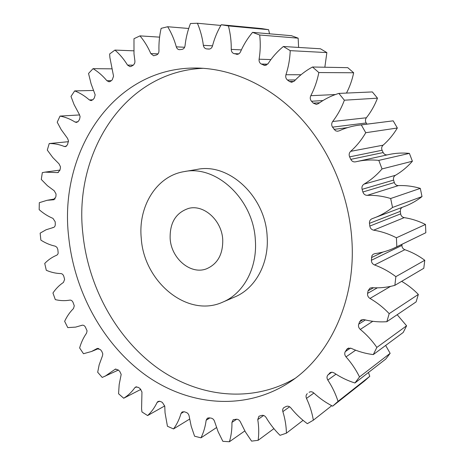 <?xml version="1.0" encoding="UTF-8"?>
<svg xmlns="http://www.w3.org/2000/svg" width="465" height="465" viewBox="0 0 465 465"><rect width="100%" height="100%" fill="white"/><g stroke="black" fill="none" stroke-linecap="round" stroke-linejoin="round"><path stroke-width="0.7" d="M255.337 240.039C253.413 199.16 216.12 164.744 184.233 171.602C156.507 175.944 138 206.448 141.255 238.225C143.836 281.895 187.529 318.287 222.758 302.128C243.468 293.624 257.523 267.997 255.337 240.039M184.233 171.602L197.247 169.388C228.722 162.645 265.329 196.195 267.131 236.121C269.218 263.423 255.32 288.521 234.889 296.92L222.758 302.128M294.92 378.481C250.763 404.027 196.875 396.889 156.13 367.007C115.361 336.759 88.158 286.149 82.869 233.715C73.476 153.683 123.893 71.389 203.368 68.303M68.704 237.074C74.336 291.741 103.079 344.495 145.836 375.301C188.552 405.736 244.846 411.508 289.538 382.271C329.162 356.632 355.591 301.773 351.976 241.573C349.418 196.125 330.278 150.364 300.768 118.157C271.101 86.077 232.674 68.564 196.788 68.041C112.809 66.722 58.485 153.084 68.704 237.074M170.149 238.685C171.277 258.534 190.638 275.024 206.46 268.834C217.637 264.027 223.061 254.25 222.735 239.522C221.747 220.265 203.74 204.181 188.621 208.407C175.857 212.697 169.696 222.787 170.149 238.685M159.582 37.142L139.971 35.881L133.984 38.711L133.996 53.841L134.937 61.229L134.78 62.996L133.606 64.943L131.357 66.303L130.02 66.664L127.52 65.077L133.31 65.17M127.52 65.077C123.911 59.2 119.714 54.207 114.942 50.081L109.641 53.975L109.891 57.544L113.553 76.202L112.251 79.846L110.711 81.172L109.072 81.823L106.909 80.73L111.263 80.689M106.909 80.73C102.724 75.737 98.109 71.715 93.064 68.657L88.536 73.453L91.047 83.653L95.18 94.872L94.308 98.039L93.017 99.626L91.152 100.626L89.35 99.934L92.861 99.801M89.35 99.934C84.74 95.895 79.852 92.884 74.685 90.896L70.994 96.429L74.069 104.561L79.393 114.518L80.096 116.61L79.573 119.249L78.544 121.051L76.533 122.446L75.097 122.063L77.888 121.865M75.097 122.063C70.203 119.011 65.181 117.023 60.026 116.093L57.212 122.202L61.142 129.549L67.46 138.256L68.489 140.773L67.466 144.818L65.385 146.644L64.309 146.481L66.39 146.266M64.309 146.481C59.27 144.441 54.242 143.464 49.22 143.557L47.296 150.09L52.789 157.536L59.055 163.872L60.45 166.755L60.363 168.249L59.886 170.335L57.8 172.608L57.079 172.585L58.48 172.387M57.079 172.585L45.082 172.131L42.321 172.631L41.286 179.444L47.453 185.727L54.231 190.772L56.021 193.94L56.027 194.852L55.835 197.003L53.429 199.781L54.167 199.648M53.429 199.781L47.087 200.299L39.31 202.688L39.165 209.645C43.472 213.447 48.069 216.359 52.969 218.381L55.184 221.776L55.289 224.275C55.277 226.031 54.638 227.1 53.376 227.495L53.429 227.484M53.33 227.507L46.035 229.786L40.147 233.145L40.868 240.109C45.471 243.073 50.255 245.09 55.219 246.159L56.904 247.281L57.834 249.438L58.183 253.158L57.654 254.448L56.707 255.221C52.225 257.075 48.238 259.813 44.733 263.428L46.297 270.281C51.098 272.362 55.963 273.461 60.886 273.577C62.258 273.728 63.234 274.658 63.821 276.367L64.612 279.372L63.473 282.406C59.381 285.144 55.87 288.678 52.946 293.008L55.318 299.623C60.223 300.797 65.065 300.96 69.843 300.123C71.186 300.006 72.249 300.756 73.04 302.378L74.284 305.836L73.476 308.557C69.866 312.125 66.919 316.386 64.635 321.35L67.78 327.61L75.632 327.11L82.131 325.233M82.009 325.273L81.968 325.285C83.247 324.93 84.368 325.494 85.328 326.971L87.077 330.83L86.548 333.178C83.508 337.509 81.201 342.426 79.62 347.936L83.491 353.72L91.535 351.488L98.859 348.425M97.627 348.332L96.958 348.611L100.481 349.663L101.806 351.371L102.794 353.848L102.492 355.772L99.161 364.845L97.685 372.25L102.224 377.435L118.372 370.064M115.948 368.989L114.692 369.57L115.273 369.169L118.273 369.96L119.79 371.459L121.179 374.401L119.18 384.543L118.563 393.756L123.702 398.232L140.878 389.391M136.693 386.752L134.85 387.682L135.652 386.979L138.401 387.392L140.099 388.647L141.953 392.001L141.581 408.735L141.941 411.932L147.603 415.571L164.732 405.916M159.512 401.144L157.089 402.475L158.083 401.388L160.541 401.481L162.378 402.446L164.761 406.16L165.046 412.769L167.435 426.26L173.521 428.939L189.61 419.093M228.408 25.912L268.59 29.696L261.807 28.598L221.253 24.738L228.408 25.912C230.407 33.55 231.355 41.373 231.25 49.383L241.376 49.883M268.59 29.696L269.549 33.817M259.697 35.02L298.152 38.165L291.427 35.695L252.565 32.358L259.697 35.02C260.598 43.129 260.4 51.191 259.098 59.2L270.903 59.584M298.152 38.165L298.611 47.436M290.224 50.644L326.866 52.592L320.426 48.773L283.365 46.5L290.224 50.644C289.904 58.968 288.48 66.995 285.946 74.731L301.035 74.749M326.866 52.592L324.843 67.239M318.833 72.552L353.662 72.767L347.756 67.663L312.515 67.007L318.833 72.552C317.223 80.8 314.543 88.513 310.794 95.691L335.428 94.546M353.662 72.767C352.179 79.963 349.785 86.734 346.477 93.07M344.373 100.202L377.481 98.167L372.349 91.931L338.857 93.407L344.373 100.202C341.461 108.066 337.555 115.163 332.661 121.505L366.362 117.779C365.188 119.47 365.135 121.202 366.199 122.969L367.001 124.132M377.481 98.167C374.703 105.392 370.994 111.931 366.362 117.779M366.199 122.969L332.522 127.143L335.468 130.735L337.288 131.258L339.031 130.903C345.315 127.98 351.947 126.067 358.934 125.161L393.192 120.836L397.337 128.003C393.396 134.6 388.641 140.325 383.073 145.185C381.631 146.626 381.3 148.318 382.085 150.259L383.172 152.555C384.073 154.246 385.433 155.025 387.264 154.886M382.085 150.259L349.622 156.856L350.796 159.361C351.854 161.326 353.417 162.157 355.493 161.855L388.804 154.549C395.512 153.084 402.382 152.694 409.403 153.386L412.391 161.227C407.392 166.935 401.731 171.631 395.407 175.311C393.739 176.444 393.14 178.037 393.611 180.089L394.326 182.542C395.029 184.524 396.389 185.547 398.406 185.605C405.724 185.32 413.025 186.244 420.308 188.377L422.011 196.59C416.652 200.781 410.88 204.054 404.684 206.402L372.041 218.73C370.157 219.596 369.297 221.131 369.466 223.334L369.82 226.071L400.65 213.877C401.028 215.934 402.219 217.19 404.207 217.632C411.513 218.736 418.605 221.02 425.481 224.467L425.835 232.733L395.436 247.473C388.845 250.641 381.98 252.698 374.848 253.64L373.157 254.291L371.924 255.704L371.384 260.29L401.923 245.41C401.975 247.467 402.952 248.891 404.852 249.693C411.903 252.135 418.541 255.663 424.772 260.266L423.795 268.276L394.866 285.336C387.386 287.399 379.777 288.184 372.052 287.684L369.948 288.149L368.082 290.811L367.588 293.374L377.348 287.829M402.33 207.297C400.842 208.192 400.173 209.546 400.33 211.36L400.65 213.877M401.963 244.311L401.923 245.41M401.644 281.337C407.735 284.882 413.298 289.247 418.343 294.438L416.099 301.907L386.851 321.693C379.161 322.239 371.547 321.542 364.008 319.6L361.055 320.007L359.608 321.815L358.724 324.157L365.38 319.937M397.18 314.706L406.59 325.796L403.213 332.469L373.296 354.586C365.664 353.656 358.283 351.563 351.162 348.314L347.5 348.506L345.274 351.627L350.494 348.07M385.654 345.449L390.141 353.336L385.799 359.021L354.935 382.986C347.593 380.696 340.671 377.359 334.172 372.971L332.295 372.244L330.743 372.389L327.883 374.988L331.789 372.215M368.437 372.5L369.774 376.307L364.647 380.864L332.638 406.172C325.796 402.673 319.513 398.267 313.782 392.948C312.172 391.611 310.62 391.396 309.12 392.309L309.591 392.03M188.703 28.481L167.673 26.738L161.128 28.348C159.448 35.747 158.722 43.245 158.96 50.83C158.914 52.923 158.1 54.3 156.519 54.963L153.624 55.765L150.811 53.591L158.042 53.853M139.971 35.881C144.313 41.036 147.922 46.942 150.811 53.591M81.933 325.302L81.294 325.547M96.958 348.611L91.535 351.488M114.692 369.57L105.02 376.284M134.85 387.682C131.7 392.105 127.985 395.616 123.702 398.232M157.089 402.475C154.607 407.666 151.445 412.031 147.603 415.571M184.012 411.699L181.019 413.478C179.31 419.349 176.81 424.504 173.521 428.939M181.019 413.478L182.152 411.938L184.274 411.775L186.215 412.42C187.814 413.06 188.79 414.315 189.156 416.187L191.208 426.277L194.591 436.211L200.979 437.827L216.51 427.591M209.796 417.942L206.152 420.25C205.315 426.69 203.589 432.549 200.979 437.827M206.152 420.25L207.373 418.18L209.116 417.843L211.127 418.134C212.796 418.483 213.941 419.599 214.574 421.482L218.068 431.596L222.851 441.314L229.414 441.75L244.834 430.921M236.702 419.209L231.942 422.394C232.064 429.271 231.221 435.722 229.414 441.75M231.942 422.394L233.186 419.726L236.546 419.215C238.243 419.256 239.545 420.197 240.446 422.034L245.398 431.904L251.582 441.128L258.145 440.303L273.908 428.637M263.643 415.478L257.755 419.593C258.9 426.736 259.034 433.642 258.145 440.303M257.755 419.593L258.941 416.268L261.83 415.379C263.516 415.094 264.94 415.815 266.108 417.553C269.991 424.068 274.629 429.991 280.029 435.321L286.411 433.171L303.07 420.343M289.608 406.776L282.865 411.624C285.086 418.843 286.271 426.027 286.411 433.171M282.865 411.624C282.4 409.88 282.755 408.537 283.923 407.596L286.254 406.439C287.876 405.811 289.399 406.288 290.817 407.863C295.659 413.891 301.169 419.163 307.353 423.679L313.352 420.186L331.737 405.701M313.881 393.041L306.493 398.412C309.812 405.492 312.096 412.746 313.352 420.186M306.493 398.412C305.691 396.43 305.964 394.849 307.307 393.669M332.638 406.172L338.043 401.353L369.774 376.307M336.003 374.174L327.819 380.062C332.213 386.752 335.62 393.849 338.043 401.353M327.819 380.062C326.715 378.161 326.732 376.47 327.883 374.988M354.935 382.986L359.521 376.929L390.141 353.336M355.638 350.192L346.012 356.882C351.412 362.933 355.917 369.617 359.521 376.929M346.012 356.882C344.617 355.138 344.373 353.383 345.274 351.627M373.296 354.586L376.853 347.419L406.59 325.796M372.785 321.298L360.294 329.418C366.589 334.579 372.11 340.578 376.853 347.419M360.294 329.418C358.643 327.895 358.12 326.139 358.724 324.157M386.851 321.693L389.193 313.637L418.343 294.438M390.571 286.382L369.971 298.443C376.999 302.483 383.404 307.545 389.193 313.637M369.971 298.443C368.106 297.211 367.309 295.519 367.588 293.374M394.866 285.336L395.866 276.652L424.772 260.266M404.852 249.693L374.528 264.969C382.067 267.695 389.176 271.589 395.866 276.652M374.528 264.969C372.5 264.079 371.448 262.522 371.384 260.29M404.207 217.632L373.645 230.175C381.451 231.442 389.036 233.976 396.407 237.784L396.837 246.77L395.436 247.473M373.645 230.175C371.518 229.675 370.245 228.309 369.82 226.071M398.406 185.605L367.257 195.352C375.057 195.091 382.864 196.143 390.67 198.514L392.536 207.46C386.834 211.976 380.684 215.487 374.081 217.992M367.257 195.352C365.106 195.277 363.647 194.155 362.886 191.999L394.326 182.542M393.611 180.089L362.107 189.331L362.886 191.999M362.107 189.331C361.59 187.099 362.212 185.372 363.985 184.152L395.407 175.311M356.812 161.553C363.961 159.995 371.291 159.605 378.801 160.384L382.038 168.935C376.731 175.119 370.71 180.193 363.985 184.152M349.622 156.856C348.773 154.746 349.116 152.909 350.645 151.346L383.073 145.185M358.934 125.161L361.276 124.899L365.752 132.717C361.584 139.884 356.545 146.091 350.645 151.346M332.522 127.143C331.382 125.225 331.423 123.347 332.661 121.505M322.943 100.574L311.509 101.248L313.311 103.149L316.357 104.398L318.345 103.66C324.593 99.091 331.429 95.674 338.857 93.407M311.509 101.248C310.12 99.586 309.882 97.737 310.794 95.691M295.415 79.934L287.457 80.015L289.463 81.52L291.689 82.27L294.368 81.032C299.687 75.347 305.732 70.674 312.515 67.007M287.457 80.015C285.876 78.666 285.37 76.905 285.946 74.731M267.683 64.182L261.307 64.036L264.899 65.478L268.067 63.67C272.321 57.108 277.419 51.383 283.365 46.5M261.307 64.036C259.598 63.031 258.866 61.421 259.098 59.2M238.894 53.841L234.04 53.638L237.877 54.289L239.492 53.359L240.44 51.964C243.561 44.768 247.607 38.235 252.565 32.358M234.04 53.638C232.273 52.998 231.343 51.58 231.25 49.383M209.535 49.034L206.611 48.895L208.895 49.075C210.639 49.028 211.831 48.011 212.464 46.029C214.429 38.461 217.364 31.37 221.253 24.738M206.611 48.895C204.838 48.622 203.757 47.43 203.362 45.326L212.517 45.826M167.673 26.738C171.411 32.846 174.282 39.554 176.299 46.849C176.851 48.575 177.88 49.523 179.385 49.685L181.955 49.406C183.663 49.069 184.692 47.849 185.041 45.75C185.878 38.06 187.686 30.655 190.47 23.523L197.416 23.25C200.369 30.208 202.351 37.566 203.362 45.326M114.942 50.081L133.786 50.825M93.064 68.657L111.664 68.843M74.685 90.896L93.517 90.46M60.026 116.093L79.631 114.936M49.22 143.557L68.495 141.68M396.837 246.77L425.835 232.733M396.407 237.784L425.481 224.467M392.536 207.46L422.011 196.59M390.67 198.514L420.308 188.377M382.038 168.935L412.391 161.227M378.801 160.384L409.403 153.386M365.752 132.717L397.337 128.003M361.276 124.899L393.192 120.836M197.416 23.25L220.84 25.447M176.299 46.849L184.634 47.261M236.232 54.26L237.737 54.318M263.44 65.106L266.369 65.17M289.463 81.52L293.903 81.462M313.311 103.149L319.624 102.748M334.039 129.386L347.5 127.637M350.796 159.361L383.172 152.555M400.33 211.36L369.466 223.334M382.98 252.053L371.454 257.587M373.5 287.765L368.082 290.811M363.316 319.478L359.608 321.815M348.872 347.971L346.495 349.581M330.58 372.453L329.394 373.29M52.44 227.687L53.597 227.431M47.087 200.299L55.178 198.857M45.082 172.131L59.939 170.091"/></g></svg>
